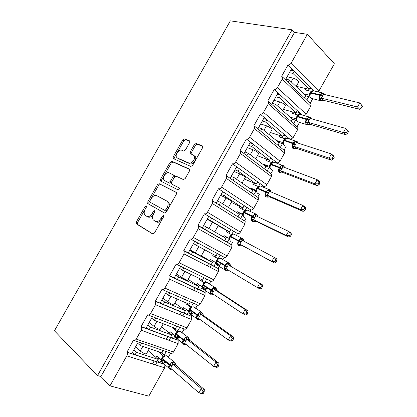 <?xml version="1.0" encoding="UTF-8"?>
<svg xmlns="http://www.w3.org/2000/svg" width="417" height="417" viewBox="0 0 417 417"><rect width="100%" height="100%" fill="white"/><g stroke="black" fill="none" stroke-linecap="round" stroke-linejoin="round"><path stroke-width="0.63" d="M146.289 205.862L145.095 206.524L136.38 221.912L136.432 223.903L152.669 233.958L154.457 233.03L163.495 217.017L163.417 215.584L162.156 216.256L160.993 218.32C159.158 221.13 157.256 222.141 155.28 221.359L153.075 219.723C152.278 218.164 152.455 216.282 153.612 214.067L154.759 212.034L154.702 210.637L153.472 211.304L152.325 213.327C150.532 216.084 148.676 217.09 146.763 216.34L144.657 214.781C143.881 213.269 144.063 211.419 145.21 209.225L146.336 207.233L146.289 205.862M146.497 206.853L137.574 222.537L137.407 224.304L153.039 234.067M163.693 216.47L162.182 218.977L160.993 218.32M154.947 211.57L153.508 213.978L152.325 213.327M189.584 142.645L189.777 141.134L189.427 140.81L184.549 138.897L182.782 139.956L173.196 156.886L173.003 158.444L190.783 166.44L192.633 165.393L202.568 147.78L202.761 146.242L202.381 145.887L196.198 143.464L194.369 144.537L190.183 151.95L189.99 153.503L193.358 155.088L194.312 155.989C195.938 158.658 191.481 164.402 188.88 163.011L177.361 157.986L176.506 157.183C174.916 154.65 179.201 148.958 181.739 150.245L183.642 151.037L185.429 149.984L189.584 142.645M97.515 375.592L292.093 29.81L230.346 20.85L54.439 330.79L97.515 375.592L100.935 376.53L109.968 385.866L126.81 355.863C127.508 354.45 127.55 353.251 126.935 352.261L133.383 340.282C134.347 340.913 135.296 340.517 136.223 339.104L141.196 330.243C141.858 328.914 141.91 327.767 141.342 326.819L141.097 326.553L147.696 314.804C148.687 315.377 149.646 314.96 150.568 313.548L155.525 304.718L155.703 301.46L155.379 301.121L161.952 289.414C162.969 289.94 163.938 289.492 164.866 288.079L169.802 279.286L170.006 276.19L169.61 275.778L176.162 264.112C177.204 264.587 178.189 264.123 179.112 262.705L184.033 253.943L184.257 251.003L183.793 250.528L190.319 238.905L194.77 241.318L188.296 252.858L183.793 250.528M159.19 183.688L157.464 184.674L147.816 201.713L147.889 203.658L164.512 212.983L166.315 212.013L176.323 194.291L176.5 192.597L176.188 192.294L159.19 183.688L160.342 184.382L158.616 185.362L148.989 202.375L149.046 204.309M160.524 179.263L170.141 162.276L171.887 161.259L189.308 169.052L189.652 169.38L189.469 170.996L185.2 178.554L183.365 179.581L176.235 176.203L174.442 177.215L171.658 182.14L171.476 183.793L171.778 184.085L179.367 187.942C179.477 189.136 179.008 189.761 177.96 189.818L160.342 180.889L160.524 179.263L161.671 179.962L171.267 163.005L170.141 162.276M306.756 100.148L308.695 96.676M311.734 91.234L312.76 89.4L310.42 87.08L309.153 89.342L296.294 86.314M310.139 103.38L312.714 98.766M314.267 90.89L312.76 89.4M304.379 97.886L305.614 95.675L289.262 79.944L287.985 82.222M285.781 79.147L289.262 79.944M285.426 79.777L291.712 68.576L288.022 64.927L281.657 76.264L282.533 77.015L282.22 79.063L277.42 87.612C276.497 89.019 275.428 89.655 274.214 89.519L278.009 92.991L271.67 104.292M293.61 123.672L295.585 120.132M298.504 114.91L299.667 112.83L297.258 110.625L295.992 112.892L283.378 109.374M297.086 126.747L299.495 122.431M302.017 114.983L299.667 112.83M291.17 121.514L292.437 119.246L275.616 104.276L274.303 106.616M272.202 103.338L275.616 104.276M268.647 101.628L297.92 127.482L297.67 129.551L268.339 103.781L268.647 101.628L267.823 100.898L274.214 89.519M280.422 147.269L282.434 143.667M285.233 138.663L286.531 136.343L284.05 134.243L282.778 136.521L270.419 132.512M276.732 163.203L276.977 162.76C278.129 163.026 279.145 162.489 280.021 161.16L284.566 153.018L284.806 150.839L284.024 150.136L286.198 146.247M289.888 139.184L286.531 136.343M277.941 145.173L279.213 142.895L261.923 128.691L260.573 131.094M258.582 127.612L261.923 128.691M257.894 128.837L264.258 117.495L260.354 114.195L253.943 125.616L254.714 126.32L254.417 128.587L249.58 137.193C248.657 138.606 247.615 139.195 246.447 138.96L250.461 142.088L244.075 153.466M267.245 170.845L269.236 167.28M271.91 162.5L273.344 159.93L270.8 157.944L269.523 160.227L257.414 155.729M263.315 187.217L263.846 186.269C264.977 186.576 265.983 186.065 266.859 184.731L271.42 176.563L271.644 174.275L270.92 173.602L272.843 170.157M276.977 162.76L273.344 159.93M264.67 168.911L265.947 166.628L248.178 153.19L246.854 155.551M244.915 151.97L248.178 153.19M271.42 176.563L240.437 153.477L240.729 151.09L240.015 150.417L246.447 138.96M254 194.551L255.996 190.976M258.545 186.415L260.119 183.6L257.503 181.729L256.22 184.017L244.367 179.023M249.866 211.304L250.674 209.86C251.785 210.21 252.78 209.72 253.656 208.385L258.232 200.191L258.436 197.778L257.774 197.147L259.447 194.145M263.846 186.269L260.119 183.6M251.352 192.732L252.634 190.439L234.385 177.778L233.061 180.144M231.195 176.412L234.385 177.778M234.25 181.145L234.547 181.348M230.205 178.179L236.611 166.764L232.493 163.813L226.035 175.312L226.686 175.948L226.41 178.46L221.547 187.129C220.619 188.541 219.597 189.083 218.482 188.755L222.714 191.528L216.282 202.985M240.708 218.341L242.71 214.75M245.139 210.413L246.848 207.348L244.164 205.591L242.876 207.89L231.273 202.391M236.371 235.464L237.455 233.525C238.545 233.921 239.525 233.452 240.406 232.118L244.998 223.893L245.18 221.354L244.576 220.775L246.004 218.216M250.674 209.86L246.848 207.348M237.987 216.632L239.275 214.328L220.546 202.453L219.217 204.83M217.429 200.942L220.546 202.453M221.599 206.326L220.77 205.92M244.998 223.893L212.336 203.532L212.597 200.885L212.003 200.296L218.482 188.755M222.845 259.692L224.195 257.273C225.258 257.711 226.233 257.263 227.109 255.934L231.716 247.677L231.878 245.008L227.369 242.204L229.334 238.686M231.68 234.49L233.53 231.18L230.773 229.532L229.486 231.842L218.143 225.842M231.341 244.477L232.514 242.371M237.455 233.525L233.53 231.18M227.369 242.204L224.581 240.614L225.873 238.305L206.66 227.213L205.32 229.595L197.924 225.368L204.429 213.785L208.766 216.376L202.313 227.875M224.581 240.614L205.32 229.595M203.616 225.561L206.66 227.213M209.271 283.993L210.887 281.105C211.93 281.584 212.894 281.157 213.77 279.823L218.393 271.545L218.529 268.73L213.984 266.155L215.824 262.866M216.767 261.178L216.845 261.037C215.855 263.143 216.022 264.67 217.34 265.619L218.232 265.837C219.451 265.791 220.51 265.092 221.406 263.752M218.174 258.655L220.166 255.089L217.34 253.562L216.048 255.876L196.48 245.363L197.82 242.97L194.77 241.318M218.055 268.261L219.113 266.369M224.195 257.273L220.166 255.089M213.984 266.155L211.127 264.675L212.425 262.361L192.722 252.061L191.382 254.453L188.296 252.858M211.127 264.675L191.382 254.453M204.726 249.793L201.145 256.189L190.011 249.804M189.756 250.263L192.722 252.061M212.425 262.361L201.406 255.715M195.662 308.361L197.533 305.015C198.555 305.536 199.508 305.135 200.384 303.8L205.023 295.491L205.128 292.531L200.556 290.185L202.266 287.125M203.168 285.509L203.246 285.369C202.255 287.475 202.438 288.976 203.798 289.867L204.559 290.05L207.666 288.272M204.737 282.705L206.759 279.082L203.866 277.67L202.568 279.989L182.505 270.273L183.85 267.876L176.438 264.248M204.726 292.129L205.529 290.691M210.887 281.105L206.759 279.082M200.556 290.185L197.627 288.825L198.93 286.495L178.737 276.997L177.387 279.4L169.61 275.778M197.627 288.825L177.387 279.4M190.96 274.37L187.535 280.485L181.546 277.341L176.464 273.938M175.844 275.048L178.737 276.997M198.93 286.495L188.171 279.343M174.228 277.925L180.728 266.343M182.015 332.797L184.137 329.003C185.138 329.571 186.076 329.19 186.952 327.856L191.606 319.521L191.684 316.409L187.082 314.298L188.661 311.468M189.526 309.925L189.605 309.784C188.614 311.89 188.812 313.36 190.204 314.194L190.835 314.34L193.853 312.854M191.278 306.792L193.306 303.159L190.34 301.856L189.037 304.186L168.484 295.272L169.834 292.864L162.442 289.627M191.356 316.076L191.893 315.111M197.533 305.015L193.306 303.159M187.082 314.298L184.079 313.052L185.388 310.717L164.699 302.023L163.349 304.431L155.379 301.121M184.079 313.052L163.349 304.431M177.147 299.031L173.873 304.863C172.716 304.738 170.699 303.722 167.822 301.819L162.875 298.16M161.885 299.922L164.699 302.023M185.388 310.717L174.895 303.044M160.107 303.086L166.633 291.462M168.327 357.312L170.694 353.074C171.668 353.689 172.596 353.329 173.477 351.995L178.148 343.629L178.189 340.361L173.561 338.495L175.01 335.899M175.833 334.429L175.911 334.283C174.921 336.394 175.14 337.833 176.568 338.604L177.058 338.719L179.962 337.494M177.767 330.962L179.805 327.314L176.766 326.13L175.463 328.471L154.41 320.365L155.765 317.947L148.395 315.075M177.939 340.1L178.2 339.631M184.137 329.003L179.805 327.314M173.561 338.495L170.49 337.363L171.799 335.023L150.615 327.131L149.255 329.555L141.097 326.553M170.49 337.363L149.255 329.555M163.282 323.78L160.17 329.331C158.924 329.352 156.886 328.367 154.05 326.381L149.234 322.466M147.873 324.89L150.615 327.131M171.799 335.023L161.572 326.834M145.94 328.335L152.486 316.67M310.42 87.08L294.235 71.072L292.927 73.408L309.153 89.342M297.258 110.625L280.61 95.373L279.296 97.714L295.992 112.892M284.05 134.243L266.932 119.757L265.613 122.108L282.778 136.521M270.8 157.944L253.208 144.23L251.884 146.586L269.523 160.227M257.503 181.729L239.431 168.786L238.107 171.147L256.22 184.017M244.164 205.591L225.613 193.425L224.278 195.802L242.876 207.89M230.862 229.59L211.742 218.154L210.403 220.536L229.486 231.842M217.34 253.562L197.82 242.97M203.866 277.67L183.85 267.876M190.34 301.856L169.834 292.864M176.766 326.13L155.765 317.947M163.964 364.046L159.992 362.769L161.311 360.408M164.215 355.211L166.263 351.552L163.151 350.488L161.838 352.834L140.289 345.542L141.65 343.118L134.29 340.595M170.694 353.074L166.263 351.552M159.992 362.769L156.849 361.758L158.163 359.407L136.479 352.334L135.118 354.763L126.763 352.078M156.849 361.758L135.118 354.763M149.369 348.617L146.419 353.882C145.09 354.049 143.026 353.095 140.232 351.025L135.551 346.85M133.815 349.941L136.479 352.334M158.163 359.407L148.202 350.697M131.72 353.673L138.288 341.966M163.151 350.488L141.65 343.118M292.093 29.81L294.501 32.38L307.355 34.288L334.387 63.785L318.369 91.964M304.697 115.733L306.208 114.248L310.728 106.163L310.988 104.193L310.232 103.473M297.67 129.551L293.135 137.667L290.566 139.408M109.968 385.866L148.822 396.15L164.642 367.82L164.944 364.906M208.714 263.424L207.338 265.884M195.156 287.673L193.697 290.279M181.546 311.999L180.003 314.762M167.895 336.41L166.263 339.323M154.196 360.903L152.476 363.973M307.355 34.288L291.264 62.951C290.341 64.364 289.262 65.021 288.022 64.927M294.501 32.38L100.935 376.53M231.716 247.677L198.211 228.693L193.306 237.424C192.383 238.837 191.387 239.332 190.319 238.905M198.211 228.693L198.45 225.899L197.924 225.368M212.336 203.532L207.452 212.232C206.524 213.645 205.518 214.161 204.429 213.785M240.437 153.477L235.589 162.114C234.662 163.527 233.629 164.095 232.493 163.813M268.339 103.781L263.523 112.355C262.601 113.768 261.542 114.383 260.354 114.195M287.104 76.785L293.224 78.156C296.466 79.298 298.285 80.59 298.687 82.04L296.153 86.569M289.424 72.652L292.927 73.408M273.891 100.335L279.89 101.946C283.091 103.166 284.931 104.432 285.41 105.741L282.7 110.583M275.861 96.817L279.296 97.714M260.63 123.964L266.505 125.814C269.669 127.117 271.53 128.353 272.092 129.525L269.205 134.675M262.251 121.071L265.613 122.108M247.323 147.675L253.077 149.766C256.2 151.147 258.081 152.356 258.722 153.388L255.663 158.851M248.595 145.403L251.884 146.586M233.973 171.46L239.598 173.8C242.684 175.265 244.591 176.443 245.311 177.334L242.074 183.11M234.891 169.823L238.107 171.147M220.577 195.333L226.077 197.919L231.852 201.359L228.438 207.458M221.14 194.332L224.278 195.802M207.14 219.285L218.352 225.467L214.755 231.883M207.338 218.925L210.403 220.536M193.493 243.601L196.48 245.363M179.591 268.366L182.505 270.273M165.648 293.219L168.484 295.272M151.652 318.155L154.41 320.365M137.605 343.186L140.289 345.542M211.31 264.967L210.027 267.261M197.814 289.106L196.449 291.546M184.278 313.323L182.823 315.919M170.689 337.624L169.151 340.371M157.058 362.008L155.432 364.911M157.417 360.741L159.575 362.634M170.923 336.592L173.045 338.302M184.377 312.526L186.399 314.017M197.788 288.538L199.524 289.706M211.153 264.633L211.727 264.988M215.021 235.37L218.393 237.07M226.358 241.85L227.281 242.36M244.028 205.836L245.816 206.676M257.237 182.208L259.489 183.152M270.398 158.663L272.9 159.586M283.518 135.197L286.187 136.057M296.596 111.808L299.396 112.58M309.628 88.498L312.536 89.175M211.742 218.154L208.766 216.376M225.613 193.425L222.714 191.528M239.431 168.786L236.611 166.764M253.208 144.23L250.461 142.088M266.932 119.757L264.258 117.495M280.61 95.373L278.009 92.991M294.235 71.072L291.712 68.576M132.371 352.516L134.701 354.632M208.755 216.397L209.084 216.569M222.553 191.815L224.581 192.753M236.298 167.316L238.805 168.338M250.002 142.906L252.765 143.881M263.653 118.579L266.593 119.47M277.258 94.336L280.339 95.128M290.816 70.176L294.016 70.854M146.435 327.454L148.744 329.362M160.451 302.481L162.666 304.149M174.415 277.597L176.36 278.921M188.328 252.801L189.13 253.291M204.309 229.251L205.232 229.757M146.899 216.413L147.952 216.981C149.865 217.731 151.715 216.731 153.508 213.978M155.421 221.437L156.469 222C158.45 222.782 160.352 221.776 162.182 218.977M176.469 192.55L160.342 184.382M149.969 200.812L150.021 202.177L164.642 210.298L165.903 209.621L167.134 207.442C168.26 205.289 168.447 203.449 167.697 201.927L166.769 201.01L156.688 195.63C154.764 194.968 152.919 195.995 151.157 198.711L149.969 200.812M166.909 201.093L168.864 202.605C169.62 204.127 169.432 205.967 168.306 208.119L167.087 210.288L165.825 210.966L150.021 202.177M189.688 169.458L173.013 161.989L171.267 163.005M172.826 184.726L179.388 187.984M169.041 172.794C166.513 171.356 162.187 177.251 163.881 179.821L164.647 180.561L168.551 182.49L170.324 181.489L173.102 176.579L173.29 174.958L169.041 172.794M165.528 181.103L164.647 180.561M173.467 175.067L174.426 175.677L174.243 177.293L171.476 182.198L169.698 183.199L165.794 181.265M161.671 179.962L161.494 181.598M177.991 158.403L177.361 157.986M194.473 155.854L195.432 156.756C197.053 159.419 192.612 165.153 190.006 163.761L178.481 158.731M202.829 146.414L197.304 144.246L195.474 145.314L191.294 152.716L191.049 154.123M189.844 141.316L185.648 139.669L183.881 140.722L174.316 157.626L174.077 159.075M171.788 369.222L169.61 368.487L168.713 367.617L171.595 362.451L174.181 362.826L175.39 363.707M202.985 391.417L202.042 393.116L203.261 393.476L204.2 391.777L202.985 391.417L201.275 388.581L172.873 364.203L170.678 368.258L198.919 392.83L201.275 388.581L204.32 389.494L175.932 365.229L172.919 364.244M203.261 393.476L201.974 393.721L198.919 392.83L202.042 393.116M175.38 363.723L175.932 365.229L175.593 364.932L175.13 363.384M163.959 360.783L161.707 359.975M155.838 357.374L156.604 356.009L161.019 359.85L163.172 355.883L164.209 356.149M158.929 351.849L158.778 352.115L163.172 355.883M158.778 352.115L161.775 353.126L164.965 355.852M159.002 358.094L157.574 360.46M163.235 350.515L161.775 353.126M169.896 369.233C168.432 368.524 168.197 367.096 169.203 364.958L161.999 358.62L161.494 361.362L163.229 363.181L166.008 362.191M161.588 360.569L161.749 361.633L165.273 362.55L164.11 360.913M164.778 355.915L162.265 358.146L162.171 358.865C161.181 360.976 161.421 362.389 162.885 363.103L168.682 367.945M164.34 356.238L163.219 355.92M161.019 359.85L161.499 361.325M172.873 364.203L171.595 362.451M170.636 368.216L168.713 367.617M204.32 389.494L204.2 391.777M185.888 344.28L183.516 343.561L182.63 342.675L185.497 337.53L188.051 337.963L189.209 338.932M217.679 364.922L216.741 366.616L217.929 367.028L218.862 365.339L217.679 364.922L215.954 362.128L186.8 339.235L184.575 343.233L213.603 366.361L215.954 362.128L218.915 363.176L189.792 340.376L186.847 339.271M217.929 367.028L216.579 367.387L213.603 366.361L216.741 366.616M189.203 338.958L189.792 340.376L189.349 339.954L188.974 338.562M177.574 336.42L175.406 335.549M169.411 333.11L170.167 331.755L174.702 335.372L176.844 331.416L177.606 331.645M172.617 327.376L172.336 327.877L176.844 331.416M172.336 327.877L175.265 329.003L178.372 331.432M172.628 333.715L171.079 336.305M176.85 326.162L175.265 329.003M183.767 344.369C182.338 343.598 182.125 342.143 183.131 340.001L175.724 334.059L175.15 335.914L175.213 336.832L177.058 338.719L182.641 343.186M175.302 336.133L175.448 337.113L177.663 337.937L178.909 338.13L177.778 336.597M178.429 331.416L175.99 333.59L175.911 334.283M178.054 331.697L176.891 331.452M174.702 335.372L175.223 336.764M186.8 339.235L185.497 337.53M184.575 343.233L182.63 342.675M218.915 363.176L218.862 365.339M199.946 319.412L199.54 319.62L197.377 318.724L196.496 317.827L199.357 312.698L201.875 313.183L202.98 314.241M232.321 338.526L231.383 340.215L232.54 340.679L233.473 338.995L232.321 338.526L230.58 335.774L200.686 314.35L198.461 318.333L228.24 339.991L230.58 335.774L233.463 336.957L203.605 315.606L200.733 314.387M232.54 340.679L231.133 341.153L228.24 339.991L231.383 340.215M202.98 314.282L203.605 315.606M191.137 312.135L189.057 311.212M182.938 308.924L183.683 307.584L188.338 310.973L190.475 307.037L191.017 307.23M186.258 302.982L185.846 303.722L190.475 307.037M185.846 303.722L188.708 304.957L191.737 307.126L189.459 309.581M186.211 309.424L184.538 312.234M190.418 301.892L188.708 304.957M189.719 309.112L188.828 311.4L188.885 312.396L190.835 314.34L196.558 318.52M188.979 311.796L189.099 312.682L191.257 313.589L192.498 313.798L191.403 312.359M192.039 307.001L193.545 306.849C192.096 306.865 190.871 307.683 189.865 309.31L197.272 314.663C198.294 313.011 199.529 312.171 200.984 312.145L202.584 313.177M191.721 307.235L190.522 307.068M188.338 310.973L188.901 312.286M200.686 314.35L199.357 312.698M198.461 318.333L196.496 317.827M233.463 336.957L233.473 338.995M213.999 294.746L213.296 294.955L211.184 293.969L210.314 293.062L213.165 287.954L215.646 288.491L216.704 289.633M246.906 312.229L245.973 313.912L247.099 314.428L248.026 312.75L246.906 312.229L245.149 309.518L214.515 289.554L212.305 293.526L242.814 313.72L245.149 309.518L247.953 310.832L217.366 290.925L214.567 289.586M247.099 314.428L245.634 315.012L242.814 313.72L245.973 313.912M216.71 289.69L217.366 290.925M204.658 287.933L202.667 286.964M196.417 284.827L197.158 283.497L201.927 286.656L204.054 282.736L204.393 282.882M199.858 278.676L199.316 279.645L204.054 282.736M199.316 279.645L204.966 282.856M199.748 285.212L197.95 288.246M203.944 277.706L202.104 280.995M211.367 294.902C210.006 294.011 209.834 292.499 210.835 290.362L203.032 285.197L202.459 286.979L202.506 288.043L204.559 290.05L210.439 293.959M202.605 287.548L202.704 288.335L204.81 289.325L206.04 289.549L206.571 288.324M205.607 282.669L203.298 284.728L203.246 285.369M204.982 288.204L206.04 289.549M205.341 282.862L204.101 282.768M201.927 286.656L202.526 287.897M214.515 289.554L213.165 287.954M212.305 293.526L210.314 293.062M247.953 310.832L248.026 312.75M228.287 270.117L227.004 270.378L224.945 269.304L224.085 268.386L226.926 263.294L229.371 263.888L230.382 265.113M261.438 286.031L260.51 287.704L261.605 288.272L262.528 286.604L261.438 286.031L259.666 283.362L228.302 264.847L226.097 268.803L257.341 287.548L259.666 283.362L262.387 284.801L228.354 264.878M261.605 288.272L260.078 288.965L257.341 287.548L260.51 287.704M230.387 265.176L231.081 266.333L230.387 265.582L230.21 264.628M218.127 263.82L216.235 262.809M209.85 260.807L210.585 259.494L215.469 262.429L217.664 258.561M213.405 254.453L212.733 255.657L217.585 258.519M212.733 255.657L218.081 258.66M213.233 261.084L211.32 264.336M217.377 253.672L215.459 257.112M227.275 270.357L225.091 270.299C223.773 269.351 223.611 267.803 224.617 265.665L216.616 260.891L216.042 262.637L216.084 263.779L218.232 265.837L224.283 269.491M216.194 263.408L216.261 264.065L219.535 265.384L220.166 264.008M219.128 258.415L216.876 260.422L216.845 261.037M218.513 264.128L219.535 265.384M218.915 258.571L217.638 258.55M215.469 262.429L216.11 263.591M228.302 264.847L226.926 263.294M226.097 268.803L224.085 268.386M262.387 284.801L262.528 286.604M274.996 261.595L276.054 262.215L276.977 260.552L275.918 259.927L274.996 261.595L271.811 261.469L274.469 263.018L242.564 245.743L240.666 245.884L238.66 244.722L237.81 243.794L240.64 238.717L243.048 239.368L244.013 240.677M239.89 244.19L271.811 261.469L274.125 257.299L242.037 240.223L239.838 244.164L242.564 245.743M275.918 259.927L274.125 257.299L276.773 258.868L276.977 260.552M223.277 236.804L223.965 235.574L229.241 238.529M240.958 245.874L238.769 245.78C237.487 244.769 237.346 243.2 238.347 241.062L230.153 236.668L229.647 239.363L228.917 238.248L231.127 234.411L226.108 231.743L226.838 230.439M223.965 235.574L228.917 238.248M215.714 235.542L212.441 233.671M226.634 237.117L224.716 240.546M230.606 229.84L228.829 233.192M229.647 239.363L230.189 240.849M232.613 234.239L230.413 236.204L230.392 236.788C229.402 238.894 229.553 240.453 230.836 241.459M232.441 234.37L231.127 234.411M243.961 240.687L244.341 241.438M242.037 240.223L240.64 238.717M239.838 244.164L237.81 243.794M274.469 263.018L276.054 262.215M254.766 221.417L254.281 221.474L252.327 220.228L251.482 219.285L254.307 214.229L256.679 214.937L257.591 216.329M256.189 221.302L288.809 237.169L286.229 235.485L288.533 231.331L255.783 215.709L253.536 219.613L256.189 221.302L254.766 221.411M290.347 233.916L288.533 231.331L291.102 233.03L291.374 234.594L290.347 233.916L289.424 235.579L290.451 236.257L291.374 234.594M289.424 235.579L286.229 235.485L253.588 219.639M236.747 212.722L237.304 211.727L242.913 214.849M242.637 214.38L242.366 214.187L243.194 212.435L244.565 210.361L239.436 207.916L240.166 206.603M237.304 211.727L242.366 214.187M235.12 215.031L235.454 215.036M239.905 213.384L237.992 216.804L237.732 216.673M243.862 206.128L242.22 209.245M254.589 221.479L252.4 221.349C251.154 220.28 251.029 218.675 252.035 216.543L243.643 212.529L243.095 215.506L243.757 216.882M246.051 210.147L243.903 212.065L243.898 212.623C242.908 214.729 243.038 216.314 244.289 217.377L244.654 217.554M245.921 210.241L244.565 210.361M242.413 214.213L243.137 215.224M255.725 215.683L254.307 214.229M253.536 219.613L251.482 219.285M288.809 237.169L290.451 236.257M303.8 209.662L304.796 210.387L305.713 208.735L304.718 208.005L303.8 209.662L300.594 209.6L303.096 211.409L269.768 196.949L267.844 197.147L265.113 194.864L267.923 189.829L270.263 190.585L271.165 191.997M267.24 195.172L300.594 209.6L302.893 205.461L269.366 191.231L267.182 195.146L269.768 196.949M304.718 208.005L302.893 205.461L305.385 207.291L305.713 208.735M250.169 188.729L250.591 187.968L253.129 189.73L256.512 191.2M256.194 190.543L255.767 190.204L257.961 186.394L252.718 184.168L253.453 182.849M250.591 187.968L256.074 190.407M253.129 189.73L251.352 192.909M257.075 182.495L255.564 185.372M268.173 197.173L265.983 197.001C264.774 195.87 264.67 194.239 265.671 192.107L257.091 188.474L256.528 191.497L257.284 192.998M259.447 186.128L257.346 188.01L257.612 188.083L257.357 188.541C256.366 190.647 256.481 192.258 257.696 193.379L258.347 193.665M259.353 186.201L257.961 186.394M255.819 190.23L256.58 191.168M269.366 191.231L267.923 189.829M267.182 195.146L265.113 194.864M303.096 211.409L304.796 210.387M239.801 184.84L239.311 184.627M318.124 183.84L319.088 184.616L320.006 182.969L319.036 182.187L318.124 183.84L314.908 183.808L317.332 185.742L283.247 172.659L281.366 172.909L278.692 170.532L281.496 165.507L283.8 166.32L284.623 167.483L283.768 165.841L282.158 165.221L283.748 165.825M280.844 170.788L314.908 183.808L317.196 179.685L282.961 166.863L280.787 170.767L283.305 172.68M319.036 182.187L317.196 179.685L319.61 181.64L320.006 182.969M263.544 164.809L263.841 164.288L266.307 166.159L269.908 167.54M269.684 166.8L269.121 166.305L271.316 162.505L265.957 160.498L266.698 159.179M263.841 164.288L269.121 166.305M266.307 166.159L264.686 169.057M270.242 158.94L268.866 161.588M281.704 172.951L279.52 172.737C278.342 171.549 278.259 169.891 279.26 167.759L270.487 164.496L269.914 166.128L269.919 167.577L270.769 169.198M272.801 162.197L272.056 162.567M272.744 162.244L271.316 162.505M269.179 166.326L269.976 167.191M282.961 166.863L281.496 165.507M280.787 170.767L278.692 170.532M317.332 185.742L319.088 184.616M296.789 148.494L331.515 160.175L329.164 158.111L331.447 154.003L296.508 142.583L294.339 146.471L296.789 148.494L294.84 148.749L292.223 146.278L293.641 143.907L284.133 140.628C283.143 142.729 283.221 144.397 284.368 145.632L285.593 146.044M333.308 156.469L331.447 154.003L333.782 156.083L334.241 157.298L333.308 156.469L332.396 158.111L333.329 158.94L334.241 157.298M332.396 158.111L329.164 158.111L294.397 146.487M276.878 140.977L277.039 140.685L279.442 142.661L283.31 143.959M283.2 143.219L282.434 142.489L284.618 138.694L279.15 136.912L279.89 135.582M277.039 140.685L282.434 142.489M279.442 142.661L277.983 145.278M283.367 135.468L282.116 137.881M295.481 144.819L293.641 143.907L295.017 141.274L297.29 142.14M295.184 148.817L293.01 148.556C291.869 147.31 291.801 145.622 292.802 143.49L293.062 143.026L284.389 140.169L283.841 140.602L283.268 142.213L283.263 143.74L284.212 145.486M286.265 138.361L285.984 138.381C284.863 139.059 284.238 139.648 284.097 140.143L286.86 138.204L288.371 138.694M286.083 138.366L284.618 138.694M282.491 142.51L283.331 143.297M296.508 142.583L295.017 141.274M294.339 146.471L292.223 146.278M331.515 160.175L333.329 158.94M310.227 124.391L345.646 134.696L343.373 132.507L345.646 128.415L310.008 118.381L307.845 122.259L310.227 124.391L308.267 124.678L305.713 122.108L307.141 119.715L297.451 116.791C296.466 118.892 296.523 120.586 297.639 121.873M347.523 130.839L345.646 128.415L347.908 130.62L348.424 131.72L347.523 130.839L346.616 132.476L347.517 133.357L348.424 131.72M346.616 132.476L343.373 132.507L307.908 122.275M290.164 117.224L292.536 119.246L296.669 120.445M296.529 119.58L295.7 118.751L297.879 114.967L292.301 113.398L293.047 112.069M290.196 117.161L295.7 118.751M292.536 119.246L291.233 121.576M296.451 112.069L295.33 114.253M308.992 120.607L307.141 119.715L308.497 117.125L310.733 118.042M308.611 124.766L306.453 124.459C305.348 123.156 305.296 121.441 306.297 119.309L306.558 118.845L297.707 116.333L297.149 116.791L296.581 118.376L296.56 119.981L297.608 121.847M299.505 114.586L297.404 116.338L300.047 114.43L301.481 114.831M299.38 114.571L297.879 114.967M295.757 118.767L296.633 119.481M310.008 118.381L308.497 117.125M307.845 122.259L305.713 122.108M345.646 134.696L347.517 133.357M321.648 100.685L319.151 98.026L320.595 95.608L319.75 95.212C318.744 97.338 318.781 99.084 319.849 100.445L321.377 100.924L323.613 100.356L359.73 109.311L357.531 106.997L359.793 102.921L323.462 94.268L321.309 98.131L323.623 100.372L322.033 100.799M361.685 105.303L359.793 102.921L362.561 106.236L361.685 105.303L360.778 106.94L361.654 107.862L362.561 106.236M360.778 106.94L357.531 106.997L321.366 98.141M305.52 95.842L309.987 96.994M309.768 96.061L308.924 95.092L311.098 91.323L305.406 89.968L306.151 88.633M303.675 93.809L308.924 95.092M305.583 95.905L304.446 97.943M309.487 88.753L308.491 90.703M322.45 96.478L320.595 95.608L321.924 93.054L324.129 94.028M314.548 91.062L313.193 90.744L310.983 92.579L320.006 94.748L319.75 95.212L310.41 93.064L309.841 94.623L309.81 96.311L310.962 98.292M322.711 96.014L320.006 94.748L322.237 92.882L313.193 90.744L311.098 91.323M308.981 95.107L309.899 95.754M323.196 94.148L321.924 93.054M321.309 98.131L319.151 98.026M359.73 109.311L361.654 107.862M146.268 207.176L145.095 206.524M163.344 216.913L162.156 216.256M154.655 211.956L153.472 211.304M319.24 90.911L291.264 62.951M310.728 106.163L282.22 79.063M306.208 114.248L277.42 87.612M293.135 137.667L263.523 112.355M284.566 153.018L254.417 128.587M280.021 161.16L249.58 137.193M266.859 184.731L235.589 162.114M258.232 200.191L226.41 178.46M253.656 208.385L221.547 187.129M240.406 232.118L207.452 212.232M227.109 255.934L193.306 237.424M218.393 271.545L184.033 253.943M213.77 279.823L179.112 262.705M205.023 295.491L169.802 279.286M200.384 303.8L164.866 288.079M191.606 319.521L155.525 304.718M186.952 327.856L150.568 313.548M178.148 343.629L141.196 330.243M173.477 351.995L136.223 339.104M164.642 367.82L126.81 355.863M140.232 351.025L142.828 346.402M154.05 326.381L156.891 321.319M167.822 301.819L170.902 296.325M181.546 277.341L184.867 271.42M195.219 252.952L198.784 246.598M208.922 228.516L212.508 222.12M222.751 203.85L226.077 197.919M236.533 179.268L239.598 173.8M250.268 154.77L253.077 149.766M263.956 130.359L266.505 125.814M277.597 106.038L279.89 101.946M291.186 81.795L293.224 78.156M137.626 224.523L136.432 223.903M137.574 222.537L136.38 221.912M148.989 202.375L147.816 201.713M158.616 185.362L157.464 184.674M165.825 210.966L164.642 210.298M167.087 210.288L165.903 209.621M168.306 208.119L167.134 207.442M173.013 161.989L171.887 161.259M172.93 184.794L171.778 184.085M169.698 183.199L168.551 182.49M171.476 182.198L170.324 181.489M174.243 177.293L173.102 176.579M174.118 175.38L173.112 174.744M190.006 163.761L188.88 163.011M191.294 152.716L190.183 151.95M195.474 145.314L194.369 144.537M197.304 144.246L196.198 143.464M202.657 146.08L202.381 145.887M174.316 157.626L173.196 156.886M183.881 140.722L182.782 139.956M185.648 139.669L184.549 138.897M168.114 357.124L166.534 355.779C164.939 355.722 163.573 356.592 162.437 358.391L169.474 364.474C170.626 362.649 172.002 361.758 173.602 361.805L175.098 362.926M171.773 366.585L169.203 364.958L169.474 364.474L172.039 366.1M162.333 358.12L162.067 358.594M163.902 356.16L163.193 355.889M161.676 360.1L164.022 360.877L164.017 362.368M162.432 357.869L162.104 357.525M162.161 358.333L161.843 357.994M172.951 364.26L172.873 362.639M169.61 368.487L170.47 368.112M181.692 332.547L180.061 331.275C178.539 331.254 177.246 332.099 176.172 333.808L183.397 339.527C184.481 337.786 185.784 336.926 187.311 336.931L188.87 338.015M185.711 341.596L183.131 340.001L183.397 339.527L185.977 341.116M176.052 333.574L175.786 334.043M177.355 331.64L176.865 331.421M175.369 335.716L177.663 336.545L177.663 337.937M176.12 333.371L175.781 333.058M175.854 333.835L175.515 333.527M186.879 339.287L186.769 337.734M183.516 343.561L184.455 343.16M195.219 308.043L194.218 307.011L201.786 312.432L202.964 314.11L203.063 315.07L202.766 313.834M197.59 319.594C196.198 318.76 196 317.28 197.006 315.137L189.599 309.784M199.597 316.696L197.006 315.137L197.272 314.663L199.868 316.216M190.83 307.204L190.491 307.042M189.021 311.416L191.257 312.291L191.257 313.589M189.756 308.961L189.407 308.674M189.495 309.424L189.146 309.143M203.59 315.601L200.629 314.225L200.613 312.912M200.765 314.402L200.473 314.152M197.377 318.724L198.398 318.296M208.688 283.612L207.796 282.705L206.988 282.512C205.617 282.559 204.455 283.351 203.506 284.9L211.101 289.883C212.06 288.314 213.233 287.501 214.609 287.449L216.241 288.423M213.441 291.884L210.835 290.362L211.101 289.883L213.707 291.41M203.345 284.733L203.084 285.202M202.636 287.198L204.81 288.121L204.81 289.325M203.35 284.634L202.99 284.373M203.089 285.098L202.73 284.842M217.351 290.92L216.746 290.279L216.512 289.189M214.599 289.601L214.416 288.178M213.296 294.955L214.015 294.657M211.184 293.969L212.284 293.516M222.099 259.259L221.323 258.488L220.395 258.253C219.092 258.326 217.997 259.098 217.106 260.568L224.883 265.196C225.785 263.7 226.89 262.913 228.193 262.835L229.845 263.742M230.241 265.134L230.205 265.874M227.234 267.161L224.617 265.665L224.883 265.196L227.5 266.687M216.923 260.443L216.663 260.906M216.209 263.059L218.31 264.024L218.315 265.149M216.897 260.39L216.522 260.161M216.637 260.854L216.261 260.625M228.38 264.894L228.167 263.534M227.004 270.378L228.167 270.044M224.945 269.304L226.129 268.819M235.454 234.98L233.76 234.083C232.53 234.177 231.498 234.927 230.653 236.324L238.613 240.588C239.467 239.17 240.51 238.409 241.745 238.305L243.398 239.144M240.979 242.522L238.347 241.062L238.613 240.588L241.245 242.048M230.45 236.23L230.189 236.694M230.398 236.23L230.012 236.027M230.142 236.694L229.751 236.491M244.237 241.396L243.862 240.156M242.084 240.244L241.865 238.972M240.666 245.884L242.548 245.733M238.66 244.722L239.921 244.206M248.761 210.783L247.088 209.991L244.153 212.159L252.295 216.074L255.251 213.858L256.408 214.161M256.549 214.26L256.898 214.625M254.678 217.966L252.035 216.543L252.295 216.074L254.938 217.497M243.935 212.102L243.674 212.566M243.856 212.154L243.45 211.977M243.596 212.618L243.194 212.435M257.607 216.585L257.461 215.766M255.72 215.678L255.522 214.5M254.281 221.474L256.174 221.297M252.327 220.228L253.619 219.655M262.012 186.67L260.385 185.982L257.612 188.083L265.931 191.638L268.725 189.5L269.981 189.834M268.324 193.498L265.671 192.107L265.931 191.638L268.584 193.029M257.372 188.057L257.117 188.52M257.263 188.161L256.846 188.004M257.008 188.62L256.591 188.468M271.066 191.95L271.019 191.46M269.309 191.2L269.132 190.11M267.844 197.147L269.757 196.939M265.947 195.818L267.266 195.187M275.215 162.635L273.641 162.051L270.763 164.543C269.778 166.649 269.872 168.286 271.055 169.464L271.999 169.828M281.928 169.12L279.26 167.759L279.52 167.29L271.024 164.084L270.487 164.496L269.914 166.133M282.189 168.65L279.52 167.29L282.158 165.221L273.641 162.051L272.676 162.239M270.763 164.095L272.603 162.27M270.628 164.246L270.2 164.121M270.378 164.705L269.94 164.579M282.851 166.81L282.69 165.804M281.366 172.909L283.289 172.669M279.52 171.491L280.87 170.803M295.742 144.355L293.062 143.026L295.554 141.024L297.097 141.551M284.113 140.211L283.268 142.213M282.445 142.499L283.013 142.922M283.946 140.414L283.503 140.315M283.701 140.873L283.247 140.769M296.346 142.505L296.206 141.582M294.84 148.749L296.779 148.483M293.042 147.248L294.423 146.508M309.247 120.143L306.558 118.845L308.914 116.911L310.399 117.354M297.41 116.411L296.581 118.376M297.217 116.666L296.763 116.588M296.977 117.12L296.508 117.041M309.795 118.282L309.675 117.443M308.267 124.678L310.217 124.375M306.521 123.093L307.934 122.29M310.665 92.694L310.983 92.579L310.728 93.038C309.737 95.139 309.784 96.859 310.863 98.204L320.016 100.586M324.645 94.55L324.113 93.648L322.237 92.882L323.655 93.252M308.934 95.107L309.774 95.92M310.446 92.996L309.977 92.944M310.217 93.45L309.722 93.398M322.669 93.731L323.112 94.018L323.097 93.387M319.954 99.017L321.392 98.162M164.189 364.244L126.935 352.261M178.189 340.361L141.342 326.819M191.684 316.409L155.703 301.46M205.128 292.531L170.006 276.19M218.529 268.73L184.257 251.003M231.878 245.008L198.45 225.899M245.18 221.354L212.597 200.885M258.436 197.778L226.686 175.948M271.644 174.275L240.729 151.09M284.806 150.839L254.714 126.32M310.988 104.193L282.533 77.015M137.407 224.304L136.213 223.679M148.812 204.069L147.639 203.413M168.864 202.605L167.697 201.927M174.426 175.677L173.29 174.958M161.488 181.588L160.342 180.889M195.432 156.756L194.312 155.989M190.678 153.972L189.99 153.503M173.727 158.919L173.003 158.444M164.136 356.17L166.534 355.779L174.066 361.966L175.521 364.296M171.82 369.248L170.245 369.306M163.845 356.399L163.401 356.743M172.779 364.114L175.666 364.88M177.866 331.645L180.061 331.275L187.952 337.16L189.193 338.839L189.386 339.918L186.654 339.089M185.914 344.343L184.262 344.478M177.6 331.838L177.142 332.182M199.753 319.594L198.226 319.74M191.309 307.36L190.835 307.699M205.19 282.835L206.988 282.512L215.568 287.793L216.694 289.471L216.746 290.279L214.244 289.309M213.54 294.928L212.133 295.085M204.971 282.966L204.486 283.305M218.779 258.556L220.395 258.253L229.308 263.236L230.372 264.91L230.392 265.577L227.963 264.555M218.591 258.66L218.091 258.993M232.326 234.354L233.76 234.083L242.996 238.764L243.997 240.979L241.636 239.884M232.16 234.437L231.649 234.766M245.822 210.236L247.088 209.991L256.632 214.374L257.591 216.032L257.445 216.506M245.686 210.298L245.16 210.616M255.261 215.308L256.95 216.267M259.275 186.196L260.385 185.982L270.226 190.069L271.118 191.976M259.166 186.243L258.629 186.55M268.835 190.819L269.966 191.486M282.366 166.414L283.305 166.993M286.041 138.366L286.86 138.204L297.264 141.697L298.019 143.078M285.984 138.381L285.437 138.668M295.846 142.098L296.701 142.645M299.364 114.566L300.047 114.43L308.914 116.911L310.712 117.636L311.358 118.762M306.474 124.475L299.098 122.317M298.775 114.847L299.119 114.623M309.284 117.87L310.092 118.407M312.62 90.854L310.665 92.605L309.841 94.623"/></g></svg>
